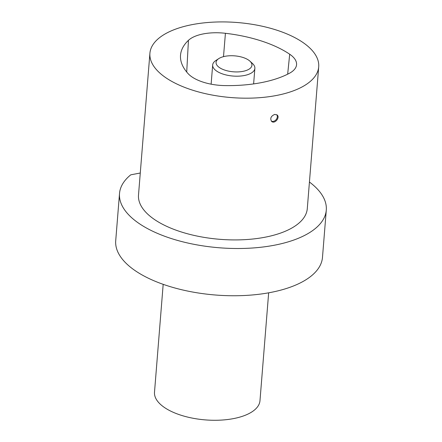 <?xml version="1.0" encoding="UTF-8"?>
<svg xmlns="http://www.w3.org/2000/svg" width="442" height="442" viewBox="0 0 442 442"><rect width="100%" height="100%" fill="white"/><g stroke="black" fill="none" stroke-linecap="round" stroke-linejoin="round"><path stroke-width="0.66" d="M309.433 182.032A103.721 46.117 -175.4 0 1 326.284 210.11A103.721 46.117 -175.4 0 1 219.204 247.763A103.721 46.117 -175.4 0 1 119.517 193.474A103.721 46.117 -175.4 0 1 130.76 174.828L140.274 173.01M318.704 66.841L307.295 208.58A84.671 37.647 -175.4 0 1 219.884 239.315A84.671 37.647 -175.4 0 1 138.506 194.999L149.91 53.261A84.671 37.647 4.6 0 0 190.624 89.538A84.671 37.647 4.6 0 0 276.211 95.522A84.671 37.647 4.6 0 0 318.704 66.841A84.671 37.647 4.6 0 0 307.626 46.045A84.671 37.647 4.6 0 0 214.088 22.1A84.671 37.647 4.6 0 0 149.91 53.261M119.517 193.474L115.716 240.719A103.721 46.117 4.6 0 0 215.403 295.007A103.721 46.117 4.6 0 0 322.483 257.36L326.284 210.11M268.659 292.819L259.979 400.695A52.907 23.525 -175.4 0 1 205.353 419.9A52.907 23.525 -175.4 0 1 154.501 392.209L163.181 284.333M274.692 114.423C270.907 116.102 269.885 118.434 271.626 121.412C274.714 124.368 280.344 117.362 277.101 114.953L274.692 114.423M289.521 73.217A35.984 16 4.6 0 0 296.543 64.886A35.984 16 4.6 0 0 289.703 54.228A93.135 41.41 4.6 0 0 225.426 33.294A35.984 16 4.6 0 0 188.441 40.338A93.135 41.41 4.6 0 0 180.491 55.692A93.135 41.41 4.6 0 0 188.115 73.648A35.984 16 4.6 0 0 224.917 85.593A93.135 41.41 4.6 0 0 289.521 73.217M249.581 60.852A17.995 8 -175.4 0 1 249.89 61.123A17.995 8 -175.4 0 1 233.359 71.803A17.995 8 -175.4 0 1 218.751 58.62A17.995 8 -175.4 0 1 249.581 60.852M218.751 58.62L215.829 60.532A21.166 9.409 4.6 0 0 212.674 64.968A21.166 9.409 4.6 0 0 233.017 76.046A21.166 9.409 4.6 0 0 254.874 68.361A21.166 9.409 4.6 0 0 252.465 63.482L249.89 61.123M276.72 114.688A4.232 3.221 -49.8 0 1 276.112 119.666A4.232 3.221 -49.8 0 1 271.3 121.075M287.659 74.184L289.703 54.228M223.497 56.648L225.426 33.294M186.717 72.029L188.441 40.338M253.62 83.908L254.874 68.361M211.127 84.173L212.674 64.968"/></g></svg>
